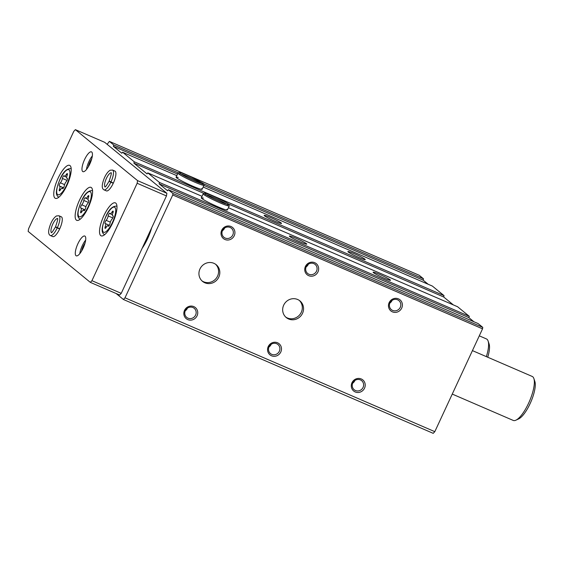<?xml version="1.0" encoding="UTF-8"?>
<svg xmlns="http://www.w3.org/2000/svg" width="563" height="563" viewBox="0 0 563 563"><rect width="100%" height="100%" fill="white"/><g stroke="black" fill="none" stroke-linecap="round" stroke-linejoin="round"><path stroke-width="0.84" d="M125.007 297.806L434.812 431.666L433.214 433.348L123.417 299.488L125.007 297.806L172.742 194.974L172.968 193.524L168.33 189.717L167.591 190.758L159.111 183.812L159.484 182.468L147.795 172.89L147.056 173.925L133.888 163.129L134.254 161.785L122.565 152.207L121.826 153.249L113.353 146.303L113.719 144.958L109.37 141.39L107.153 144.339M116.126 293.513L123.417 299.488M302.528 313.302A10.774 10.225 -50.7 0 1 286.278 317.567A10.774 10.225 -50.7 0 1 285.202 302.753A10.774 10.225 -50.7 0 1 299.938 300.895A10.774 10.225 -50.7 0 1 302.528 313.302M218.796 277.123A10.774 10.225 -50.7 0 1 202.546 281.387A10.774 10.225 -50.7 0 1 201.47 266.573A10.774 10.225 -50.7 0 1 216.206 264.716A10.774 10.225 -50.7 0 1 218.796 277.123M364.528 388.174A7.185 6.812 -50.7 0 1 352.494 389.723A7.185 6.812 -50.7 0 1 357.716 378.477A7.185 6.812 -50.7 0 1 364.528 388.174M401.708 308.074A7.185 6.812 -50.7 0 1 389.673 309.629A7.185 6.812 -50.7 0 1 394.895 298.376A7.185 6.812 -50.7 0 1 401.708 308.074M280.796 351.995A7.185 6.812 -50.7 0 1 268.769 353.55A7.185 6.812 -50.7 0 1 273.984 342.297A7.185 6.812 -50.7 0 1 280.796 351.995M317.975 271.894A7.185 6.812 -50.7 0 1 305.948 273.449A7.185 6.812 -50.7 0 1 311.17 262.203A7.185 6.812 -50.7 0 1 317.975 271.894M197.064 315.815A7.185 6.812 -50.7 0 1 185.037 317.37A7.185 6.812 -50.7 0 1 190.259 306.124A7.185 6.812 -50.7 0 1 197.064 315.815M234.243 235.721A7.185 6.812 -50.7 0 1 222.216 237.269A7.185 6.812 -50.7 0 1 227.438 226.023A7.185 6.812 -50.7 0 1 234.243 235.721M434.812 431.666L482.54 328.834L172.742 194.974M428.126 284.231L423.151 280.156L423.517 278.812L419.168 275.251L109.37 141.39M423.517 278.812L203.778 183.869M178.175 172.806L113.719 144.958M354.226 253.66A9.578 0.795 24.9 0 0 347.885 251.626A9.578 0.795 24.9 0 0 356.238 256.306A9.578 0.795 24.9 0 0 365.204 259.663A9.578 0.795 24.9 0 0 354.226 253.66M270.493 217.48A9.578 0.795 24.9 0 0 264.153 215.446A9.578 0.795 24.9 0 0 272.506 220.126A9.578 0.795 24.9 0 0 281.472 223.483A9.578 0.795 24.9 0 0 270.493 217.48M178.182 177.479A14.371 1.189 24.9 0 0 176.078 177.176A14.371 1.189 24.9 0 0 188.612 184.312A14.371 1.189 24.9 0 0 202.145 189.281A14.371 1.189 24.9 0 0 201.645 188.633M453.356 304.914L443.686 296.99L444.052 295.645L432.363 286.067L203.187 187.043M176.789 175.642L122.565 152.207M444.052 295.645L134.254 161.785M379.455 274.336A9.578 0.795 24.9 0 0 373.114 272.302A9.578 0.795 24.9 0 0 381.468 276.982A9.578 0.795 24.9 0 0 390.433 280.339A9.578 0.795 24.9 0 0 379.455 274.336M295.723 238.163A9.578 0.795 24.9 0 0 289.382 236.122A9.578 0.795 24.9 0 0 297.736 240.802A9.578 0.795 24.9 0 0 306.701 244.166A9.578 0.795 24.9 0 0 295.723 238.163M203.412 198.155A14.371 1.189 24.9 0 0 201.308 197.852A14.371 1.189 24.9 0 0 213.841 204.988A14.371 1.189 24.9 0 0 227.375 209.957A14.371 1.189 24.9 0 0 226.875 209.316M473.891 321.74L468.916 317.666L469.282 316.322L457.592 306.744L228.409 207.719M202.018 196.318L147.795 172.89M469.282 316.322L159.484 182.468M482.54 328.834L482.772 327.377L478.128 323.577L168.33 189.717M482.772 327.377L172.968 193.524M142.122 248.36A23.949 7.319 -66.6 0 0 151.693 227.755M468.916 317.666L159.111 183.812M443.686 296.99L228.339 203.94M203.672 193.285L133.888 163.129M423.151 280.156L203.926 185.438M177.535 174.037L113.353 146.303M232.793 234.968A5.89 5.588 -50.7 0 1 223.919 237.297A5.89 5.588 -50.7 0 1 223.328 229.204A5.89 5.588 -50.7 0 1 232.793 234.968M224.658 227.994A5.89 5.588 -50.7 0 1 222.406 230.739M195.614 315.069A5.89 5.588 -50.7 0 1 186.733 317.398A5.89 5.588 -50.7 0 1 186.149 309.305A5.89 5.588 -50.7 0 1 195.614 315.069M187.472 308.095A5.89 5.588 -50.7 0 1 185.227 310.839M316.526 271.148A5.89 5.588 -50.7 0 1 307.644 273.477A5.89 5.588 -50.7 0 1 307.06 265.384A5.89 5.588 -50.7 0 1 316.526 271.148M308.383 264.174A5.89 5.588 -50.7 0 1 306.138 266.918M279.347 351.242A5.89 5.588 -50.7 0 1 270.465 353.571A5.89 5.588 -50.7 0 1 269.881 345.478A5.89 5.588 -50.7 0 1 279.347 351.242M271.204 344.274A5.89 5.588 -50.7 0 1 268.952 347.019M400.258 307.321A5.89 5.588 -50.7 0 1 391.376 309.65A5.89 5.588 -50.7 0 1 390.792 301.557A5.89 5.588 -50.7 0 1 400.258 307.321M392.115 300.353A5.89 5.588 -50.7 0 1 389.863 303.098M363.072 387.421A5.89 5.588 -50.7 0 1 354.197 389.751A5.89 5.588 -50.7 0 1 353.606 381.658A5.89 5.588 -50.7 0 1 363.072 387.421M354.936 380.447A5.89 5.588 -50.7 0 1 352.684 383.192M215.573 264.237A10.774 10.225 -50.7 0 1 217.564 276.116A10.774 10.225 -50.7 0 1 201.948 280.86M299.305 300.417A10.774 10.225 -50.7 0 1 301.296 312.289A10.774 10.225 -50.7 0 1 285.68 317.039M59.488 186.079A1.9 0.584 113.4 0 1 59.361 186.071A1.9 0.584 113.4 0 1 59.361 184.678A1.9 0.584 113.4 0 1 60.375 182.813A3.329 1.02 113.4 0 0 62.409 178.436A1.9 0.584 113.4 0 1 63.133 176.522A1.9 0.584 113.4 0 1 64.062 175.698A1.9 0.584 113.4 0 1 64.21 175.909A3.329 1.02 113.4 0 0 64.463 176.268A3.329 1.02 113.4 0 0 66.251 174.558A1.9 0.584 113.4 0 1 67.278 173.58A1.9 0.584 113.4 0 1 67.159 175.304A3.329 1.02 113.4 0 0 66.955 178.316A3.329 1.02 113.4 0 0 67.173 178.337A1.9 0.584 113.4 0 1 67.293 178.344A1.9 0.584 113.4 0 1 67.293 179.738A1.9 0.584 113.4 0 1 66.279 181.603A3.329 1.02 113.4 0 0 64.245 185.98A1.9 0.584 113.4 0 1 63.528 187.894A1.9 0.584 113.4 0 1 62.592 188.718A1.9 0.584 113.4 0 1 62.451 188.506A3.329 1.02 113.4 0 0 62.197 188.148A3.329 1.02 113.4 0 0 60.403 189.858A1.9 0.584 113.4 0 1 59.382 190.836A1.9 0.584 113.4 0 1 59.495 189.112A3.329 1.02 113.4 0 0 59.699 186.1A3.329 1.02 113.4 0 0 59.488 186.079M105.253 223.588A1.9 0.584 113.4 0 1 105.126 223.581A1.9 0.584 113.4 0 1 105.126 222.188A1.9 0.584 113.4 0 1 106.14 220.323A3.329 1.02 113.4 0 0 108.173 215.946A1.9 0.584 113.4 0 1 108.898 214.031A1.9 0.584 113.4 0 1 109.827 213.208A1.9 0.584 113.4 0 1 109.975 213.419A3.329 1.02 113.4 0 0 110.221 213.778A3.329 1.02 113.4 0 0 112.016 212.068A1.9 0.584 113.4 0 1 113.043 211.09A1.9 0.584 113.4 0 1 112.924 212.814A3.329 1.02 113.4 0 0 112.72 215.826A3.329 1.02 113.4 0 0 112.938 215.847A1.9 0.584 113.4 0 1 113.057 215.854A1.9 0.584 113.4 0 1 113.057 217.248A1.9 0.584 113.4 0 1 112.044 219.113A3.329 1.02 113.4 0 0 110.01 223.49A1.9 0.584 113.4 0 1 109.285 225.404A1.9 0.584 113.4 0 1 108.356 226.227A1.9 0.584 113.4 0 1 108.209 226.016A3.329 1.02 113.4 0 0 107.962 225.657A3.329 1.02 113.4 0 0 106.168 227.368A1.9 0.584 113.4 0 1 105.147 228.346A1.9 0.584 113.4 0 1 105.26 226.622A3.329 1.02 113.4 0 0 105.464 223.61A3.329 1.02 113.4 0 0 105.253 223.588M486.362 356.639A23.949 7.319 -66.6 0 0 488.107 341.037A23.949 7.319 -66.6 0 0 486.453 338.94L479.289 335.844M487.741 357.231A21.556 6.587 -66.6 0 0 489.085 343.93L488.107 341.037M91.931 280.691L137.154 183.271L137.569 180.624L75.379 129.652L73.788 131.334L28.565 228.754L28.15 231.4L90.34 282.373L91.931 280.691L121.242 293.351L166.458 195.938L137.154 183.271M166.458 195.938L166.88 193.292L137.569 180.624M166.88 193.292L104.683 142.312L75.379 129.652M121.242 293.351L119.645 295.033L90.34 282.373M58.088 178.239A17.96 5.489 -66.6 0 0 55.364 198.338A17.96 5.489 -66.6 0 0 67.532 184.024A17.96 5.489 -66.6 0 0 69.615 165.36A17.96 5.489 -66.6 0 0 58.088 178.239M103.852 215.749A17.96 5.489 -66.6 0 0 101.129 235.848A17.96 5.489 -66.6 0 0 113.297 221.533A17.96 5.489 -66.6 0 0 115.38 202.87A17.96 5.489 -66.6 0 0 103.852 215.749M79.467 200.238A17.96 5.489 -66.6 0 0 76.744 220.337A17.96 5.489 -66.6 0 0 88.905 206.023A17.96 5.489 -66.6 0 0 90.988 187.359A17.96 5.489 -66.6 0 0 79.467 200.238M103.993 189.844L106.4 190.885A10.774 3.294 -66.6 0 0 113.698 182.299A10.774 3.294 -66.6 0 0 114.951 171.103L112.544 170.061L110.13 170.223C107.913 171.609 105.985 174.213 104.331 178.035C101.692 184.699 101.579 188.633 103.993 189.844A10.774 3.294 -66.6 0 0 110.848 182.236C108.856 181.237 108.617 180.997 110.13 181.511M84.563 159.596A10.774 3.294 -66.6 0 0 82.93 171.652A10.774 3.294 -66.6 0 0 90.228 163.066A10.774 3.294 -66.6 0 0 91.48 151.862A10.774 3.294 -66.6 0 0 84.563 159.596M77.884 243.772A10.774 3.294 -66.6 0 0 76.251 255.834A10.774 3.294 -66.6 0 0 83.549 247.241A10.774 3.294 -66.6 0 0 84.802 236.045A10.774 3.294 -66.6 0 0 77.884 243.772M50.374 235.552L52.781 236.594A10.774 3.294 -66.6 0 0 60.079 228.008A10.774 3.294 -66.6 0 0 61.332 216.811L58.925 215.77L56.511 215.932C54.301 217.318 52.366 219.922 50.712 223.743C48.08 230.408 47.968 234.342 50.374 235.552A10.774 3.294 -66.6 0 0 57.236 227.945C55.244 226.945 55.005 226.706 56.518 227.22M84.999 243.209A7.185 2.196 -66.6 0 0 83.162 246.397A7.185 2.196 -66.6 0 0 81.607 251.063M85.66 240.091A10.774 3.294 -66.6 0 0 82.282 245.672A10.774 3.294 -66.6 0 0 79.791 253.681M91.678 159.033A7.185 2.196 -66.6 0 0 89.841 162.214A7.185 2.196 -66.6 0 0 88.285 166.887M92.339 155.909A10.774 3.294 -66.6 0 0 88.961 161.497A10.774 3.294 -66.6 0 0 86.463 169.505M452.258 394.079L513.217 420.42A23.949 7.319 -66.6 0 0 515.877 420.188A23.949 7.319 -66.6 0 0 529.438 401.342A23.949 7.319 -66.6 0 0 533.872 378.547A23.949 7.319 -66.6 0 0 532.218 376.45L472.427 350.615M515.877 420.188L518.657 418.914A21.556 6.587 -66.6 0 0 530.86 401.954A21.556 6.587 -66.6 0 0 534.85 381.44L533.872 378.547M81.776 211.857A3.329 1.02 113.4 0 1 83.57 210.147A3.329 1.02 113.4 0 1 83.824 210.513A1.9 0.584 113.4 0 0 83.964 210.717A1.9 0.584 113.4 0 0 84.9 209.9A1.9 0.584 113.4 0 0 85.618 207.986A3.329 1.02 113.4 0 1 87.652 203.609A1.9 0.584 113.4 0 0 88.665 201.737A1.9 0.584 113.4 0 0 88.672 200.344A1.9 0.584 113.4 0 0 88.546 200.337A3.329 1.02 113.4 0 1 88.328 200.315A3.329 1.02 113.4 0 1 88.532 197.303A1.9 0.584 113.4 0 0 88.651 195.586A1.9 0.584 113.4 0 0 87.624 196.564A3.329 1.02 113.4 0 1 85.836 198.275A3.329 1.02 113.4 0 1 85.583 197.909A1.9 0.584 113.4 0 0 85.442 197.697A1.9 0.584 113.4 0 0 84.506 198.521A1.9 0.584 113.4 0 0 83.781 200.435A3.329 1.02 113.4 0 1 81.755 204.812A1.9 0.584 113.4 0 0 80.741 206.684A1.9 0.584 113.4 0 0 80.734 208.071A1.9 0.584 113.4 0 0 80.861 208.085A3.329 1.02 113.4 0 1 81.079 208.099A3.329 1.02 113.4 0 1 80.875 211.118A1.9 0.584 113.4 0 0 80.755 212.835A1.9 0.584 113.4 0 0 81.776 211.857M59.755 228.747L57.349 227.705A10.774 3.294 -66.6 0 0 58.925 215.77M59.643 228.986L57.236 227.945M56.539 227.178L57.349 227.705M113.367 183.038L110.96 181.997A10.774 3.294 -66.6 0 0 112.544 170.061M113.254 183.278L110.848 182.236M110.151 181.469L110.96 181.997M59.981 179.47A13.653 4.173 -66.6 0 0 60.037 194.263A13.653 4.173 -66.6 0 0 69.96 172.89A13.653 4.173 -66.6 0 0 59.981 179.47M105.745 216.973A13.653 4.173 -66.6 0 0 105.802 231.773A13.653 4.173 -66.6 0 0 115.725 210.4A13.653 4.173 -66.6 0 0 105.745 216.973M80.206 219.225L80.206 219.225C77.208 217.402 76.294 213.947 81.297 201.385C84.422 193.925 88.173 190.343 92.55 190.646A15.567 4.757 -66.6 0 0 92.55 190.646L92.55 190.646M81.361 201.47A13.653 4.173 -66.6 0 0 81.417 216.269A13.653 4.173 -66.6 0 0 91.333 194.897A13.653 4.173 -66.6 0 0 81.361 201.47M58.826 197.219A15.567 4.757 -66.6 0 0 58.833 197.226L58.826 197.219C55.836 195.403 54.921 191.948 59.917 179.386C63.049 171.919 66.8 168.344 71.177 168.64L71.177 168.64M104.591 234.729A15.567 4.757 -66.6 0 0 104.598 234.736L104.591 234.729C101.593 232.913 100.686 229.458 105.682 216.896C108.814 209.429 112.565 205.854 116.942 206.149L116.942 206.149M84.218 210.682L83.824 210.513M81.945 211.575L80.875 211.118M85.963 206.635L81.755 204.812M88.398 202.427L83.781 200.435M88.637 197.001L87.624 196.564M108.603 226.192L108.209 226.016M106.33 227.086L105.26 226.622M110.348 222.139L106.14 220.323M112.79 217.937L108.173 215.946M113.029 212.504L112.016 212.068M62.845 188.682L62.451 188.506M60.565 189.576L59.495 189.112M64.583 184.629L60.375 182.813M67.025 180.427L62.409 178.436M67.264 174.994L66.251 174.558M57.489 218.571A7.664 2.343 -66.6 0 0 52.5 224.736A7.664 2.343 -66.6 0 0 51.437 232.589M111.108 172.862A7.664 2.343 -66.6 0 0 106.118 179.027A7.664 2.343 -66.6 0 0 105.049 186.881M176.078 177.176L177.964 173.115A14.371 1.189 24.9 0 0 190.491 180.251A14.371 1.189 24.9 0 0 204.031 185.22L203.334 183.439M201.35 183.503A12.337 1.02 24.9 0 0 191.427 178.239A12.337 1.02 24.9 0 0 181.004 174.058M201.308 197.852L203.194 193.799A14.371 1.189 24.9 0 0 215.72 200.928A14.371 1.189 24.9 0 0 229.261 205.896L228.557 204.116M226.579 204.186A12.337 1.02 24.9 0 0 216.656 198.915A12.337 1.02 24.9 0 0 206.227 194.735M84.429 210.52L83.57 210.147M84.964 209.781L81.079 208.099M88.046 199.232L85.836 198.275M88.806 200.519L88.328 200.315M108.821 226.023L107.962 225.657M109.356 225.291L105.464 223.61M112.438 214.735L110.221 213.778M113.191 216.03L112.72 215.826M63.056 188.514L62.197 188.148M63.591 187.782L59.699 186.1M66.673 177.225L64.463 176.268M67.426 178.52L66.955 178.316M55.47 226.917C53.006 231.189 51.613 233.103 51.303 232.646L51.613 232.695M57.693 218.627L57.44 218.437C58.172 218.12 57.532 220.907 55.526 226.805M109.088 181.209C106.618 185.48 105.232 187.395 104.915 186.937L105.225 186.986M111.305 172.918L111.059 172.728C111.784 172.412 111.15 175.199 109.138 181.096M202.145 189.281L204.031 185.22M177.964 173.115L179.196 172.44C180.427 172.377 184.629 173.96 191.8 177.197L203.292 183.404M179.808 173.974L179.766 173.151C180.829 174.171 184.72 176.275 191.441 179.47C195.973 181.434 198.493 182.785 202.835 183.862L202.18 184.361M227.375 209.957L229.261 205.896M203.194 193.799L204.425 193.116C205.657 193.053 209.858 194.643 217.029 197.873C224.123 201.308 227.952 203.377 228.522 204.088M205.038 194.65L204.995 193.834C206.058 194.847 209.95 196.959 216.671 200.154C221.203 202.117 223.722 203.461 228.064 204.538L227.41 205.038"/></g></svg>
